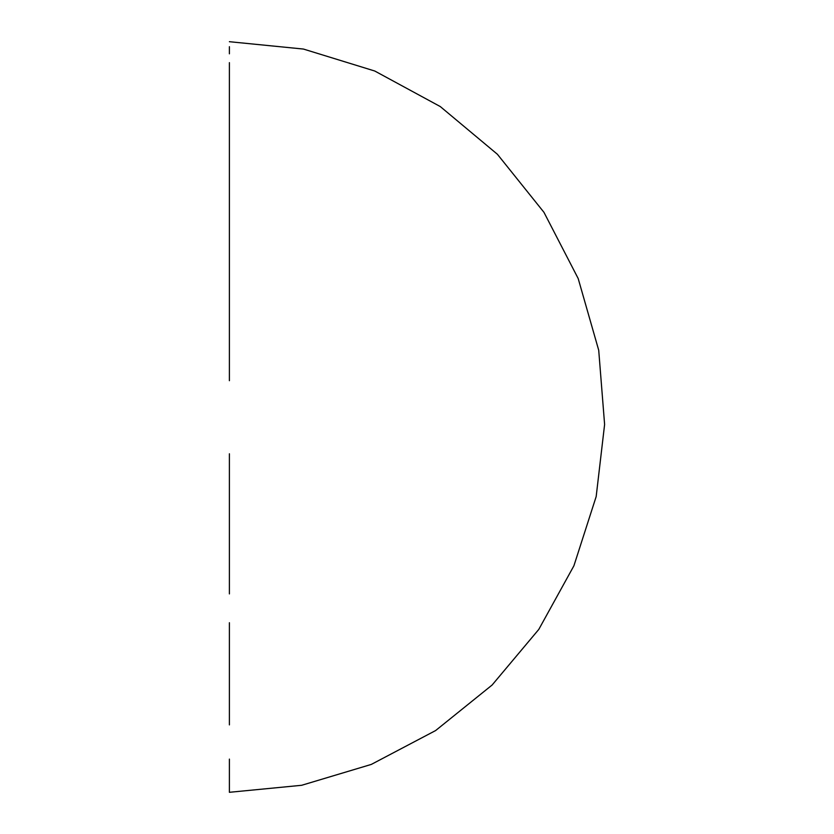 <?xml version="1.0" encoding="UTF-8"?>
<svg xmlns="http://www.w3.org/2000/svg" width="834" height="834" viewBox="0 0 834 834"><rect width="100%" height="100%" fill="white"/><g stroke="black" fill="none" stroke-linecap="round" stroke-linejoin="round"><path stroke-width="1.25" d="M229.392 591.556L229.392 455.708M229.392 453.79L229.392 560.625L229.392 453.79M229.392 593.912L229.392 560.625M229.392 41.7L303.451 49.06L374.758 71.015L440.269 106.554L497.398 154.269L543.966 212.336L578.191 278.546L598.718 350.27L604.608 424.464L596.174 496.553L573.907 565.796L538.785 629.42L492.123 685.016L435.609 730.563L371.307 764.413L301.637 785.294L229.392 792.3L229.392 776.141M229.392 70.264L229.392 380.21M229.392 622.727L229.392 724.892M229.392 759.107L229.392 785.513M229.392 242.444L229.392 380.7M229.392 96.317L229.392 211.273M229.392 46.704L229.392 53.824M229.392 62.644L229.392 90.426"/></g></svg>
